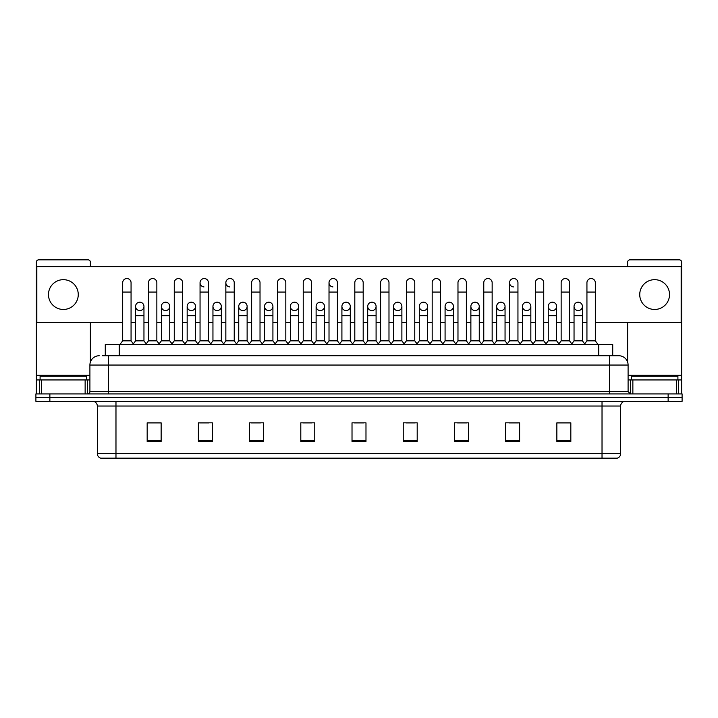 <?xml version="1.0" encoding="UTF-8"?>
<svg xmlns="http://www.w3.org/2000/svg" width="718" height="718" viewBox="0 0 718 718"><rect width="100%" height="100%" fill="white"/><g stroke="black" fill="none" stroke-linecap="round" stroke-linejoin="round"><path stroke-width="1.08" d="M105.277 355.742L105.277 344.568L612.723 344.568L612.723 355.742M602.025 458.165L602.025 453.695L620.648 453.695C620.514 455.93 619.401 457.42 617.292 458.165L100.942 458.165M620.648 453.695L620.648 406.02A4.658 4.658 0 0 1 625.297 401.362M100.708 458.165A4.658 4.658 0 0 1 97.352 453.695L97.352 406.02C97.083 403.193 95.53 401.64 92.703 401.362M49.865 393.913L682.1 393.913L682.1 397.637L35.9 397.637L35.9 401.362L49.865 401.362L49.865 397.637L35.9 397.637L35.9 393.913L49.865 393.913L49.865 397.637L682.1 397.637L682.1 401.362L49.865 401.362M570.828 441.453L570.828 422.83L556.863 422.83L556.863 441.453L570.828 441.453M519.617 441.453L519.617 422.83L505.651 422.83L505.651 441.453L519.617 441.453M468.405 441.453L468.405 422.83L454.44 422.83L454.44 441.453L468.405 441.453M417.194 441.453L417.194 422.83L403.229 422.83L403.229 441.453L417.194 441.453M161.137 441.453L161.137 422.83L147.172 422.83L147.172 441.453L161.137 441.453M212.348 441.453L212.348 422.83L198.383 422.83L198.383 441.453L212.348 441.453M263.56 441.453L263.56 422.83L249.595 422.83L249.595 441.453L263.56 441.453M314.771 441.453L314.771 422.83L300.806 422.83L300.806 441.453L314.771 441.453M365.983 441.453L365.983 422.83L352.017 422.83L352.017 441.453L365.983 441.453M457.51 422.92L466.826 422.92M509.098 422.92L518.405 422.92M556.863 422.92L569.993 422.92M560.677 422.92L557.096 422.92M302.763 422.92L312.07 422.92M251.174 422.92L260.49 422.92M199.595 422.92L208.902 422.92M160.904 422.92L157.323 422.92M148.007 422.92L161.137 422.92M405.93 422.92L415.237 422.92M354.342 422.92L363.658 422.92M102.692 355.742L615.523 355.742M102.477 355.742L108.526 355.742L108.526 365.049L89.903 365.049L89.903 391.588A2.325 2.325 0 0 1 87.578 393.913M99.219 355.742A9.307 9.307 0 0 0 89.903 365.049M618.781 355.742A9.307 9.307 0 0 1 628.097 365.049L609.474 365.049L609.474 355.742L618.638 355.742M628.097 365.049L628.097 391.588L630.422 393.913M122.679 292.055L131.062 292.055L131.062 340.844L122.679 340.844L122.679 282.739A4.191 4.191 0 0 1 127.131 278.557A4.191 4.191 0 0 1 131.062 282.739A4.191 4.191 0 0 0 127.131 278.557M122.679 340.844L119.888 344.568M131.062 340.844L133.853 344.568M139.768 302.197A4.191 4.191 0 0 0 135.576 306.263A4.191 4.191 0 0 0 139.507 310.571A4.191 4.191 0 0 1 135.576 306.389A4.191 4.191 0 0 1 140.028 302.206A4.191 4.191 0 0 1 143.959 306.389L143.959 315.705L135.576 315.705L135.576 306.389M143.959 315.705L143.959 340.844L135.576 340.844L135.576 315.705M135.576 340.844L133.315 343.85M143.959 340.844L146.212 343.85M148.473 292.055L156.856 292.055L156.856 340.844L148.473 340.844L148.473 282.739A4.191 4.191 0 0 1 152.925 278.557A4.191 4.191 0 0 1 156.856 282.739A4.191 4.191 0 0 0 152.925 278.557M148.473 340.844L145.682 344.568M156.856 340.844L159.647 344.568M174.268 292.055L182.641 292.055L182.641 340.844L174.268 340.844L174.268 282.739A4.191 4.191 0 0 1 178.719 278.557A4.191 4.191 0 0 1 182.641 282.739A4.191 4.191 0 0 0 178.719 278.557M174.268 340.844L171.467 344.568M182.641 340.844L185.441 344.568M200.053 292.055L208.435 292.055L208.435 340.844L200.053 340.844L200.053 282.739A4.191 4.191 0 0 1 204.513 278.557A4.191 4.191 0 0 1 208.435 282.739A4.191 4.191 0 0 0 204.513 278.557M200.053 340.844L197.262 344.568M208.435 340.844L211.227 344.568M225.847 292.055L234.23 292.055L234.23 340.844L225.847 340.844L225.847 282.739A4.191 4.191 0 0 1 230.299 278.557A4.191 4.191 0 0 1 234.23 282.739A4.191 4.191 0 0 0 230.299 278.557M225.847 340.844L223.056 344.568M234.23 340.844L237.021 344.568M165.562 302.197A4.191 4.191 0 0 0 161.37 306.263A4.191 4.191 0 0 0 165.293 310.571A4.191 4.191 0 0 1 161.37 306.389A4.191 4.191 0 0 1 165.822 302.206A4.191 4.191 0 0 1 169.753 306.389L169.753 315.705L161.37 315.705L161.37 306.389M169.753 315.705L169.753 340.844L161.37 340.844L161.37 315.705M161.37 340.844L159.109 343.85M169.753 340.844L172.006 343.85M191.347 302.197A4.191 4.191 0 0 0 187.165 306.263A4.191 4.191 0 0 0 191.087 310.571A4.191 4.191 0 0 1 187.165 306.389A4.191 4.191 0 0 1 191.616 302.206A4.191 4.191 0 0 1 195.538 306.389L195.538 315.705L187.165 315.705L187.165 306.389M195.538 315.705L195.538 340.844L187.165 340.844L187.165 315.705M187.165 340.844L184.903 343.85M195.538 340.844L197.8 343.85M217.141 302.197A4.191 4.191 0 0 0 212.959 306.263A4.191 4.191 0 0 0 216.881 310.571A4.191 4.191 0 0 1 212.95 306.389A4.191 4.191 0 0 1 217.41 302.206A4.191 4.191 0 0 1 221.332 306.389L221.332 315.705L212.95 315.705L212.95 306.389M221.332 315.705L221.332 340.844L212.95 340.844L212.95 315.705M212.95 340.844L210.697 343.85M221.332 340.844L223.594 343.85M86.645 379.948L86.645 376.223L40.091 376.223L40.091 379.948M677.909 379.948L677.909 376.223L631.355 376.223L631.355 379.948M85.137 393.913L85.137 379.948L41.599 379.948L41.599 393.913M90.369 266.629L90.369 262.16A2.325 2.325 0 0 0 88.045 259.835L38.691 259.835A2.325 2.325 0 0 0 36.367 262.16L36.367 379.948L41.599 379.948M90.369 322.499L90.369 362.141M85.137 379.948L89.903 379.948M36.367 393.913L36.367 379.948M676.401 393.913L676.401 379.948L632.863 379.948L632.863 393.913M676.401 379.948L681.633 379.948L681.633 262.16A2.325 2.325 0 0 0 679.309 259.835L629.955 259.835A2.325 2.325 0 0 0 627.631 262.16L627.631 266.629M627.631 322.499L627.631 362.141M628.097 379.948L632.863 379.948M681.633 379.948L681.633 393.913M578.232 302.197A4.191 4.191 0 0 0 574.041 306.263A4.191 4.191 0 0 0 577.972 310.571M552.438 302.197A4.191 4.191 0 0 0 548.256 306.263A4.191 4.191 0 0 0 552.178 310.571M526.653 302.197A4.191 4.191 0 0 0 522.462 306.263A4.191 4.191 0 0 0 526.384 310.571M500.859 302.197A4.191 4.191 0 0 0 496.668 306.263A4.191 4.191 0 0 0 500.59 310.571M475.065 302.197A4.191 4.191 0 0 0 470.873 306.263A4.191 4.191 0 0 0 474.804 310.571M449.271 302.197A4.191 4.191 0 0 0 445.088 306.263A4.191 4.191 0 0 0 449.01 310.571M509.565 292.055L517.947 292.055L517.947 340.844L509.565 340.844L509.565 282.739A4.191 4.191 0 0 1 513.756 278.548A4.191 4.191 0 0 0 509.565 282.614A4.191 4.191 0 0 0 513.487 286.922M423.476 302.197A4.191 4.191 0 0 0 419.294 306.263A4.191 4.191 0 0 0 423.216 310.571M397.691 302.197A4.191 4.191 0 0 0 393.5 306.263A4.191 4.191 0 0 0 397.422 310.571M371.897 302.197A4.191 4.191 0 0 0 367.706 306.263A4.191 4.191 0 0 0 371.637 310.571M346.103 302.197A4.191 4.191 0 0 0 341.912 306.263A4.191 4.191 0 0 0 345.843 310.571A4.191 4.191 0 0 1 341.912 306.389A4.191 4.191 0 0 1 346.363 302.206A4.191 4.191 0 0 1 350.294 306.389L350.294 315.705L341.912 315.705L341.912 306.389M320.309 302.197A4.191 4.191 0 0 0 316.126 306.263A4.191 4.191 0 0 0 320.048 310.571A4.191 4.191 0 0 1 316.117 306.389A4.191 4.191 0 0 1 320.578 302.206A4.191 4.191 0 0 1 324.5 306.389L324.5 315.705L316.117 315.705L316.117 306.389M329.015 292.055L337.397 292.055L337.397 340.844L329.015 340.844L329.015 282.739A4.191 4.191 0 0 1 333.206 278.548A4.191 4.191 0 0 0 329.024 282.614A4.191 4.191 0 0 0 332.946 286.922M294.524 302.197A4.191 4.191 0 0 0 290.332 306.263A4.191 4.191 0 0 0 294.254 310.571A4.191 4.191 0 0 1 290.332 306.389A4.191 4.191 0 0 1 294.784 302.206A4.191 4.191 0 0 1 298.706 306.389L298.706 315.705L290.332 315.705L290.332 306.389M268.729 302.197A4.191 4.191 0 0 0 264.538 306.263A4.191 4.191 0 0 0 268.46 310.571A4.191 4.191 0 0 1 264.538 306.389A4.191 4.191 0 0 1 268.99 302.206A4.191 4.191 0 0 1 272.921 306.389L272.921 315.705L264.538 315.705L264.538 306.389M242.935 302.197A4.191 4.191 0 0 0 238.744 306.263A4.191 4.191 0 0 0 242.675 310.571A4.191 4.191 0 0 1 238.744 306.389A4.191 4.191 0 0 1 243.196 302.206A4.191 4.191 0 0 1 247.127 306.389L247.127 315.705L238.744 315.705L238.744 306.389M230.038 278.548A4.191 4.191 0 0 0 225.847 282.614A4.191 4.191 0 0 0 229.778 286.922M204.244 278.548A4.191 4.191 0 0 0 200.062 282.614A4.191 4.191 0 0 0 203.984 286.922M654.628 279.67A14.899 14.899 0 0 0 639.738 294.568A14.899 14.899 0 0 0 654.628 309.467A14.899 14.899 0 0 0 669.526 294.568A14.899 14.899 0 0 0 654.628 279.67M63.372 279.67A14.899 14.899 0 0 0 48.474 294.568A14.899 14.899 0 0 0 63.372 309.467A14.899 14.899 0 0 0 78.262 294.568A14.899 14.899 0 0 0 63.372 279.67M552.707 310.571A4.191 4.191 0 0 0 556.63 306.389A4.191 4.191 0 0 0 552.707 302.206A4.191 4.191 0 0 1 556.63 306.389L556.63 315.705L548.247 315.705L548.247 306.389A4.191 4.191 0 0 1 552.707 302.206M501.119 310.571A4.191 4.191 0 0 0 505.05 306.389A4.191 4.191 0 0 0 501.119 302.206A4.191 4.191 0 0 1 505.05 306.389L505.05 315.705L496.668 315.705L496.668 306.389A4.191 4.191 0 0 1 501.119 302.206M449.54 310.571A4.191 4.191 0 0 0 453.462 306.389A4.191 4.191 0 0 0 449.54 302.206A4.191 4.191 0 0 1 453.462 306.389L453.462 315.705L445.079 315.705L445.079 306.389A4.191 4.191 0 0 1 449.54 302.206M397.951 310.571A4.191 4.191 0 0 0 401.883 306.389A4.191 4.191 0 0 0 397.951 302.206A4.191 4.191 0 0 1 401.883 306.389L401.883 315.705L393.5 315.705L393.5 306.389A4.191 4.191 0 0 1 397.951 302.206M346.363 310.571A4.191 4.191 0 0 0 350.294 306.389A4.191 4.191 0 0 0 346.363 302.206M388.985 282.739L388.985 282.739A4.191 4.191 0 0 0 385.054 278.557A4.191 4.191 0 0 1 388.985 282.739L388.985 292.055L380.603 292.055L380.603 282.739A4.191 4.191 0 0 1 385.054 278.557M268.99 310.571A4.191 4.191 0 0 0 272.921 306.389A4.191 4.191 0 0 0 268.99 302.206M311.603 282.739L311.603 282.739A4.191 4.191 0 0 0 307.681 278.557A4.191 4.191 0 0 1 311.603 282.739L311.603 292.055L303.229 292.055L303.229 282.739A4.191 4.191 0 0 1 307.681 278.557M217.41 310.571A4.191 4.191 0 0 0 221.332 306.389A4.191 4.191 0 0 0 217.41 302.206M165.822 310.571A4.191 4.191 0 0 0 169.753 306.389A4.191 4.191 0 0 0 165.822 302.206M140.028 310.571A4.191 4.191 0 0 0 143.959 306.389A4.191 4.191 0 0 0 140.028 302.206M595.321 322.499L681.167 322.499L681.167 266.629L36.833 266.629L36.833 322.499L122.679 322.499M131.062 322.499L135.576 322.499M143.959 322.499L148.473 322.499M156.856 322.499L161.37 322.499M169.753 322.499L174.268 322.499M182.641 322.499L187.165 322.499M195.538 322.499L200.053 322.499M208.435 322.499L212.95 322.499M221.332 322.499L225.847 322.499M234.23 322.499L238.744 322.499M247.127 322.499L251.641 322.499M260.024 322.499L264.538 322.499M272.921 322.499L277.435 322.499M285.818 322.499L290.332 322.499M298.706 322.499L303.229 322.499M311.603 322.499L316.117 322.499M324.5 322.499L329.015 322.499M337.397 322.499L341.912 322.499M350.294 322.499L354.809 322.499M363.191 322.499L367.706 322.499M376.088 322.499L380.603 322.499M388.985 322.499L393.5 322.499M401.883 322.499L406.397 322.499M414.771 322.499L419.294 322.499M427.668 322.499L432.182 322.499M440.565 322.499L445.079 322.499M453.462 322.499L457.976 322.499M466.359 322.499L470.873 322.499M479.256 322.499L483.77 322.499M492.153 322.499L496.668 322.499M505.05 322.499L509.565 322.499M517.947 322.499L522.462 322.499M530.835 322.499L535.359 322.499M543.732 322.499L548.247 322.499M556.63 322.499L561.144 322.499M569.527 322.499L574.041 322.499M582.424 322.499L586.938 322.499M260.024 282.739L260.024 282.739A4.191 4.191 0 0 0 256.093 278.557A4.191 4.191 0 0 1 260.024 282.739L260.024 292.055L251.641 292.055L251.641 282.739A4.191 4.191 0 0 1 256.093 278.557M191.616 310.571A4.191 4.191 0 0 0 195.538 306.389A4.191 4.191 0 0 0 191.616 302.206M285.818 282.739L285.818 282.739A4.191 4.191 0 0 0 281.887 278.557A4.191 4.191 0 0 1 285.818 282.739L285.818 292.055L277.435 292.055L277.435 282.739A4.191 4.191 0 0 1 281.887 278.557M243.196 310.571A4.191 4.191 0 0 0 247.127 306.389A4.191 4.191 0 0 0 243.196 302.206M294.784 310.571A4.191 4.191 0 0 0 298.706 306.389A4.191 4.191 0 0 0 294.784 302.206M320.578 310.571A4.191 4.191 0 0 0 324.5 306.389A4.191 4.191 0 0 0 320.578 302.206M372.157 310.571A4.191 4.191 0 0 0 376.088 306.389A4.191 4.191 0 0 0 372.157 302.206A4.191 4.191 0 0 1 376.088 306.389L376.088 315.705L367.706 315.705L367.706 306.389A4.191 4.191 0 0 1 372.157 302.206M423.746 310.571A4.191 4.191 0 0 0 427.668 306.389A4.191 4.191 0 0 0 423.746 302.206A4.191 4.191 0 0 1 427.668 306.389L427.668 315.705L419.294 315.705L419.294 306.389A4.191 4.191 0 0 1 423.746 302.206M475.325 310.571A4.191 4.191 0 0 0 479.256 306.389A4.191 4.191 0 0 0 475.325 302.206A4.191 4.191 0 0 1 479.256 306.389L479.256 315.705L470.873 315.705L470.873 306.389A4.191 4.191 0 0 1 475.325 302.206M526.913 310.571A4.191 4.191 0 0 0 530.835 306.389A4.191 4.191 0 0 0 526.913 302.206A4.191 4.191 0 0 1 530.835 306.389L530.835 315.705L522.462 315.705L522.462 306.389A4.191 4.191 0 0 1 526.913 302.206M578.493 310.571A4.191 4.191 0 0 0 582.424 306.389A4.191 4.191 0 0 0 578.493 302.206A4.191 4.191 0 0 1 582.424 306.389L582.424 315.705L574.041 315.705L574.041 306.389A4.191 4.191 0 0 1 578.493 302.206M260.024 292.055L260.024 340.844L251.641 340.844L251.641 292.055M251.641 340.844L248.85 344.568M260.024 340.844L262.815 344.568M285.818 292.055L285.818 340.844L277.435 340.844L277.435 292.055M277.435 340.844L274.644 344.568M285.818 340.844L288.609 344.568M311.603 292.055L311.603 340.844L303.229 340.844L303.229 292.055M303.229 340.844L300.429 344.568M311.603 340.844L314.403 344.568M247.127 315.705L247.127 340.844L238.744 340.844L238.744 315.705M238.744 340.844L236.491 343.85M247.127 340.844L249.379 343.85M272.921 315.705L272.921 340.844L264.538 340.844L264.538 315.705M264.538 340.844L262.276 343.85M272.921 340.844L275.173 343.85M298.706 315.705L298.706 340.844L290.332 340.844L290.332 315.705M290.332 340.844L288.071 343.85M298.706 340.844L300.968 343.85M333.206 278.548A4.191 4.191 0 0 1 337.397 282.739A4.191 4.191 0 0 0 333.475 278.557M329.015 340.844L326.223 344.568M337.397 340.844L340.188 344.568M354.809 292.055L363.191 292.055L363.191 340.844L354.809 340.844L354.809 282.739A4.191 4.191 0 0 1 359.26 278.557A4.191 4.191 0 0 1 363.191 282.739A4.191 4.191 0 0 0 359.26 278.557M354.809 340.844L352.017 344.568M363.191 340.844L365.983 344.568M388.985 292.055L388.985 340.844L380.603 340.844L380.603 292.055M380.603 340.844L377.812 344.568M388.985 340.844L391.777 344.568M406.397 292.055L414.771 292.055L414.771 340.844L406.397 340.844L406.397 282.739A4.191 4.191 0 0 1 410.849 278.557A4.191 4.191 0 0 1 414.771 282.739A4.191 4.191 0 0 0 410.849 278.557M406.397 340.844L403.597 344.568M414.771 340.844L417.571 344.568M432.182 292.055L440.565 292.055L440.565 340.844L432.182 340.844L432.182 282.739A4.191 4.191 0 0 1 436.643 278.557A4.191 4.191 0 0 1 440.565 282.739A4.191 4.191 0 0 0 436.643 278.557M432.182 340.844L429.391 344.568M440.565 340.844L443.356 344.568M324.5 315.705L324.5 340.844L316.117 340.844L316.117 315.705M316.117 340.844L313.865 343.85M324.5 340.844L326.762 343.85M350.294 315.705L350.294 340.844L341.912 340.844L341.912 315.705M341.912 340.844L339.659 343.85M350.294 340.844L352.556 343.85M376.088 315.705L376.088 340.844L367.706 340.844L367.706 315.705M367.706 340.844L365.444 343.85M376.088 340.844L378.341 343.85M401.883 315.705L401.883 340.844L393.5 340.844L393.5 315.705M393.5 340.844L391.238 343.85M401.883 340.844L404.135 343.85M427.668 315.705L427.668 340.844L419.294 340.844L419.294 315.705M419.294 340.844L417.032 343.85M427.668 340.844L429.929 343.85M457.976 292.055L466.359 292.055L466.359 340.844L457.976 340.844L457.976 282.739A4.191 4.191 0 0 1 462.428 278.557A4.191 4.191 0 0 1 466.359 282.739A4.191 4.191 0 0 0 462.428 278.557M457.976 340.844L455.185 344.568M466.359 340.844L469.15 344.568M483.77 292.055L492.153 292.055L492.153 340.844L483.77 340.844L483.77 282.739A4.191 4.191 0 0 1 488.222 278.557A4.191 4.191 0 0 1 492.153 282.739A4.191 4.191 0 0 0 488.222 278.557M483.77 340.844L480.979 344.568M492.153 340.844L494.944 344.568M513.756 278.548A4.191 4.191 0 0 1 517.947 282.739A4.191 4.191 0 0 0 514.016 278.557M509.565 340.844L506.773 344.568M517.947 340.844L520.738 344.568M535.359 292.055L543.732 292.055L543.732 340.844L535.359 340.844L535.359 282.739A4.191 4.191 0 0 1 539.81 278.557A4.191 4.191 0 0 1 543.732 282.739A4.191 4.191 0 0 0 539.81 278.557M535.359 340.844L532.559 344.568M543.732 340.844L546.533 344.568M561.144 292.055L569.527 292.055L569.527 340.844L561.144 340.844L561.144 282.739A4.191 4.191 0 0 1 565.605 278.557A4.191 4.191 0 0 1 569.527 282.739A4.191 4.191 0 0 0 565.605 278.557M561.144 340.844L558.353 344.568M569.527 340.844L572.318 344.568M586.938 292.055L595.321 292.055L595.321 340.844L586.938 340.844L586.938 282.739A4.191 4.191 0 0 1 591.39 278.557A4.191 4.191 0 0 1 595.321 282.739A4.191 4.191 0 0 0 591.39 278.557M586.938 340.844L584.147 344.568M595.321 340.844L598.112 344.568M453.462 315.705L453.462 340.844L445.079 340.844L445.079 315.705M445.079 340.844L442.826 343.85M453.462 340.844L455.724 343.85M479.256 315.705L479.256 340.844L470.873 340.844L470.873 315.705M470.873 340.844L468.621 343.85M479.256 340.844L481.509 343.85M505.05 315.705L505.05 340.844L496.668 340.844L496.668 315.705M496.668 340.844L494.406 343.85M505.05 340.844L507.303 343.85M530.835 315.705L530.835 340.844L522.462 340.844L522.462 315.705M522.462 340.844L520.2 343.85M530.835 340.844L533.097 343.85M556.63 315.705L556.63 340.844L548.247 340.844L548.247 315.705M548.247 340.844L545.994 343.85M556.63 340.844L558.891 343.85M582.424 315.705L582.424 340.844L574.041 340.844L574.041 315.705M574.041 340.844L571.788 343.85M582.424 340.844L584.685 343.85M119.242 355.742L119.242 344.568M598.758 355.742L598.758 344.568M602.025 401.362L602.025 406.02L97.352 406.02M620.648 406.02L602.025 406.02L602.025 453.695L115.975 453.695L115.975 458.165M97.352 453.695L115.975 453.695L115.975 401.362M668.135 401.362L668.135 393.913M365.983 440.807L352.017 440.807M314.771 440.807L300.806 440.807M263.56 440.807L249.595 440.807M212.348 440.807L198.383 440.807M161.137 440.807L147.172 440.807M417.194 440.807L403.229 440.807M468.405 440.807L454.44 440.807M519.617 440.807L505.651 440.807M570.828 440.807L556.863 440.807M108.526 393.913L108.526 391.588L628.097 391.588M89.903 391.588L108.526 391.588L108.526 365.049L609.474 365.049L609.474 393.913M89.903 375.299L36.367 375.299M87.425 379.948L87.425 393.913M36.403 379.948L36.403 393.913M39.31 393.913L39.31 379.948M681.633 375.299L628.097 375.299M681.597 393.913L681.597 379.948M678.69 379.948L678.69 393.913M630.575 393.913L630.575 379.948M131.062 292.055L131.062 282.739M156.856 292.055L156.856 282.739M182.641 292.055L182.641 282.739M208.435 292.055L208.435 282.739M234.23 292.055L234.23 282.739M337.397 292.055L337.397 282.739M363.191 292.055L363.191 282.739M414.771 292.055L414.771 282.739M440.565 292.055L440.565 282.739M466.359 292.055L466.359 282.739M492.153 292.055L492.153 282.739M517.947 292.055L517.947 282.739M543.732 292.055L543.732 282.739M569.527 292.055L569.527 282.739M595.321 292.055L595.321 282.739"/></g></svg>
